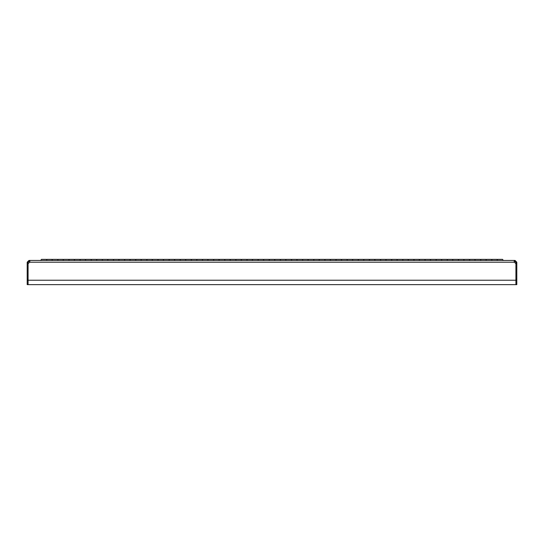 <?xml version="1.0" encoding="UTF-8"?>
<svg xmlns="http://www.w3.org/2000/svg" width="544" height="544" viewBox="0 0 544 544"><rect width="100%" height="100%" fill="white"/><g stroke="black" fill="none" stroke-linecap="round" stroke-linejoin="round"><path stroke-width="0.82" d="M47.008 259.318L46.675 259.794L47.008 259.318L46.675 259.794L47.008 259.318L51.904 259.318L52.238 259.794L51.904 259.318M51.789 260.426L52.571 259.318L57.467 259.318L57.8 259.794L58.133 259.318L63.029 259.318L63.362 259.794L63.029 259.318L63.362 259.794L63.029 259.318L63.362 259.794L63.696 259.318L68.592 259.318L69.374 260.426M68.925 259.794L69.258 259.318L68.925 259.794L69.258 259.318L68.925 259.794L69.258 259.318L74.154 259.318L74.494 259.794L74.154 259.318L74.494 259.794L74.154 259.318L74.494 259.794L74.827 259.318L79.723 259.318L80.056 259.794L79.723 259.318L80.056 259.794L79.723 259.318L80.056 259.794L79.723 259.318L80.056 259.794L80.39 259.318L85.286 259.318L85.619 259.794L85.286 259.318L85.619 259.794L85.286 259.318L85.619 259.794L85.952 259.318L90.848 259.318L91.181 259.794L90.848 259.318L91.181 259.794L91.514 259.318L96.41 259.318L96.744 259.794L96.41 259.318L96.744 259.794L96.41 259.318L96.744 259.794L97.077 259.318L101.973 259.318L102.755 260.426M102.306 259.794L102.646 259.318L102.306 259.794L102.646 259.318L102.306 259.794L102.646 259.318L107.542 259.318L107.875 259.794L107.542 259.318L107.875 259.794L107.542 259.318L107.875 259.794L108.208 259.318L113.104 259.318L113.438 259.794L113.104 259.318L113.438 259.794L113.104 259.318L113.438 259.794L113.104 259.318L113.438 259.794L113.771 259.318L118.667 259.318L119 259.794L118.667 259.318L119 259.794L118.667 259.318L119 259.794L119.333 259.318L124.229 259.318L124.562 259.794L124.229 259.318L124.562 259.794L124.229 259.318L124.562 259.794L124.896 259.318L129.792 259.318L130.125 259.794L129.792 259.318M129.683 260.426L130.458 259.318L135.354 259.318L135.694 259.794L136.027 259.318L140.923 259.318L141.256 259.794L140.923 259.318M140.808 260.426L141.59 259.318L146.486 259.318L146.819 259.794L147.152 259.318L152.048 259.318L152.381 259.794L152.048 259.318L152.381 259.794L152.048 259.318L152.381 259.794L152.048 259.318L152.381 259.794L152.714 259.318L157.61 259.318L158.392 260.426M158.277 259.318L157.944 259.794L158.277 259.318L157.944 259.794L158.277 259.318L163.173 259.318L163.506 259.794M169.075 259.794L169.408 259.318L169.075 259.794L169.408 259.318L174.304 259.318L174.638 259.794L174.304 259.318M180.533 259.318L180.2 259.794L180.533 259.318L185.429 259.318L185.762 259.794L185.429 259.318M191.325 259.794L191.658 259.318L196.554 259.318L196.894 259.794M196.445 260.426L197.227 259.318L202.123 259.318L202.456 259.794L202.79 259.318L207.686 259.318L208.019 259.794L208.352 259.318L213.248 259.318L213.581 259.794L213.914 259.318L218.81 259.318L219.144 259.794L219.477 259.318L224.373 259.318L225.155 260.426M224.706 259.794L225.046 259.318L229.942 259.318L230.275 259.794M235.838 259.794L236.171 259.318L241.067 259.318L241.4 259.794M246.962 259.794L247.296 259.318L252.192 259.318L252.525 259.794M258.094 259.794L258.427 259.318L263.323 259.318L263.656 259.794M269.219 259.794L269.552 259.318L274.448 259.318L274.781 259.794M280.344 259.794L280.677 259.318L285.573 259.318L285.906 259.794M291.475 259.794L291.808 259.318L296.704 259.318L297.038 259.794M302.6 259.794L302.933 259.318L307.829 259.318L308.162 259.794M313.725 259.794L314.058 259.318L318.954 259.318L319.294 259.794M324.856 259.794L325.19 259.318L330.086 259.318L330.419 259.794M335.981 259.794L336.314 259.318L341.21 259.318L341.544 259.794M347.106 259.794L347.446 259.318L352.342 259.318L352.675 259.794M358.238 259.794L358.571 259.318L363.467 259.318L363.8 259.794M369.362 259.794L369.696 259.318L374.592 259.318L374.925 259.794M380.494 259.794L380.827 259.318L385.723 259.318L386.056 259.794L385.723 259.318M385.608 260.426L386.39 259.318L391.286 259.318L391.619 259.794L391.952 259.318L396.848 259.318L397.181 259.794L396.848 259.318M396.739 260.426L397.514 259.318L402.41 259.318L402.744 259.794L403.077 259.318L407.973 259.318L408.306 259.794L407.973 259.318M407.864 260.426L408.646 259.318L413.542 259.318L413.875 259.794L414.208 259.318L419.104 259.318L419.438 259.794L419.104 259.318M418.989 260.426L419.771 259.318L424.667 259.318L425 259.794L425.333 259.318L430.229 259.318L430.562 259.794L430.896 259.318L435.792 259.318L436.574 260.426M436.125 259.794L436.458 259.318L436.125 259.794L436.458 259.318L441.354 259.318L441.694 259.794L441.354 259.318M441.245 260.426L442.027 259.318L446.923 259.318L447.256 259.794L447.59 259.318L452.486 259.318L452.819 259.794L452.486 259.318M452.37 260.426L453.152 259.318L458.048 259.318L458.381 259.794L458.714 259.318L463.61 259.318L463.944 259.794L463.61 259.318M463.502 260.426L464.277 259.318L469.173 259.318L469.506 259.794L469.846 259.318L474.742 259.318L475.075 259.794L474.742 259.318M474.626 260.426L475.408 259.318L480.304 259.318L480.638 259.794L480.971 259.318L485.867 259.318L486.2 259.794L485.867 259.318M485.758 260.426L486.533 259.318L491.429 259.318L491.762 259.794L492.096 259.318L496.992 259.318L497.325 259.794L496.992 259.318M40.664 260.426L41.446 259.318L46.342 259.318L47.117 260.426M163.064 260.426L163.846 259.318L168.742 259.318L169.517 260.426M174.189 260.426L174.971 259.318L179.867 259.318L180.642 260.426M185.32 260.426L186.096 259.318L190.992 259.318L191.774 260.426M229.826 260.426L230.608 259.318L235.504 259.318L236.28 260.426M240.958 260.426L241.733 259.318L246.629 259.318L247.411 260.426M252.083 260.426L252.858 259.318L257.754 259.318L258.536 260.426M263.208 260.426L263.99 259.318L268.886 259.318L269.661 260.426M274.339 260.426L275.114 259.318L280.01 259.318L280.792 260.426M285.464 260.426L286.246 259.318L291.142 259.318L291.917 260.426M296.589 260.426L297.371 259.318L302.267 259.318L303.042 260.426M307.72 260.426L308.496 259.318L313.392 259.318L314.174 260.426M318.845 260.426L319.627 259.318L324.523 259.318L325.298 260.426M329.97 260.426L330.752 259.318L335.648 259.318L336.43 260.426M341.102 260.426L341.877 259.318L346.773 259.318L347.555 260.426M352.226 260.426L353.008 259.318L357.904 259.318L358.68 260.426M363.358 260.426L364.133 259.318L369.029 259.318L369.811 260.426M374.483 260.426L375.258 259.318L380.154 259.318L380.936 260.426M496.883 260.426L497.658 259.318L502.554 259.318L503.336 260.426M514.182 261.494L515.018 261.317L515.018 260.426L514.576 260.426L514.155 261.548M29.818 261.494L29.736 262.208L29.866 261.215L28.982 260.426L28.982 261.317L29.424 261.317L29.424 260.426L514.576 260.426L514.264 262.208L515.902 263.629L516.8 263.629L516.8 284.682L28.098 284.682L28.091 279.344L27.2 279.344L27.2 262.208L28.091 262.208L28.098 280.235L515.902 280.235L515.902 284.682L515.902 263.629L515.909 280.235L516.8 280.235M27.2 280.235L28.091 280.235L28.091 284.682L27.2 284.682L27.2 279.344M516.8 263.629L516.8 262.208L515.909 262.208L515.909 263.629M29.845 261.562L29.424 261.317M514.264 262.208L29.736 262.208L28.098 263.629L27.2 263.629M28.982 261.317L28.091 262.208M28.982 260.426L27.2 262.208M28.091 279.344L28.091 263.629M515.909 262.208L515.018 261.317M516.8 262.208L515.018 260.426M515.909 279.344L516.8 279.344M57.467 259.318L58.242 260.426M79.723 259.318L80.498 260.426M90.848 259.318L91.63 260.426M113.104 259.318L113.88 260.426M124.229 259.318L125.011 260.426M135.354 259.318L136.136 260.426M146.486 259.318L147.261 260.426M202.123 259.318L202.898 260.426M213.248 259.318L214.03 260.426M391.286 259.318L392.061 260.426M402.41 259.318L403.192 260.426M413.542 259.318L414.317 260.426M425.442 260.426L424.667 259.318L425 259.794L425.333 259.318M447.698 260.426L446.923 259.318L447.256 259.794L446.923 259.318L447.256 259.794L446.923 259.318L447.256 259.794L447.59 259.318M458.048 259.318L458.83 260.426M469.955 260.426L469.173 259.318L469.506 259.794L469.173 259.318L469.506 259.794L469.173 259.318L469.506 259.794L469.846 259.318M481.08 260.426L480.304 259.318L480.638 259.794L480.304 259.318L480.638 259.794L480.971 259.318L480.638 259.794M491.429 259.318L492.211 260.426M486.533 259.318L486.2 259.794L486.533 259.318M475.408 259.318L475.075 259.794M464.277 259.318L463.944 259.794M453.152 259.318L452.819 259.794L453.152 259.318M442.027 259.318L441.694 259.794L442.027 259.318M430.562 259.794L430.12 260.426M419.771 259.318L419.438 259.794M408.646 259.318L408.306 259.794M386.39 259.318L386.056 259.794L386.39 259.318M219.477 259.318L218.702 260.426M208.019 259.794L207.57 260.426M152.714 259.318L151.939 260.426M141.59 259.318L141.256 259.794M130.458 259.318L130.125 259.794L130.458 259.318M119 259.794L118.558 260.426M108.208 259.318L107.426 260.426M97.077 259.318L96.302 260.426M85.952 259.318L85.17 260.426M74.494 259.794L74.045 260.426M63.362 259.794L62.92 260.426M52.571 259.318L52.238 259.794L52.571 259.318M414.208 259.318L413.875 259.794L414.208 259.318M403.077 259.318L402.744 259.794M391.952 259.318L391.619 259.794M213.914 259.318L213.581 259.794L213.914 259.318M147.152 259.318L146.819 259.794M136.027 259.318L135.694 259.794M124.896 259.318L124.562 259.794L124.896 259.318M113.771 259.318L113.438 259.794M91.514 259.318L91.181 259.794L91.514 259.318M80.39 259.318L80.056 259.794M58.133 259.318L57.8 259.794"/></g></svg>
